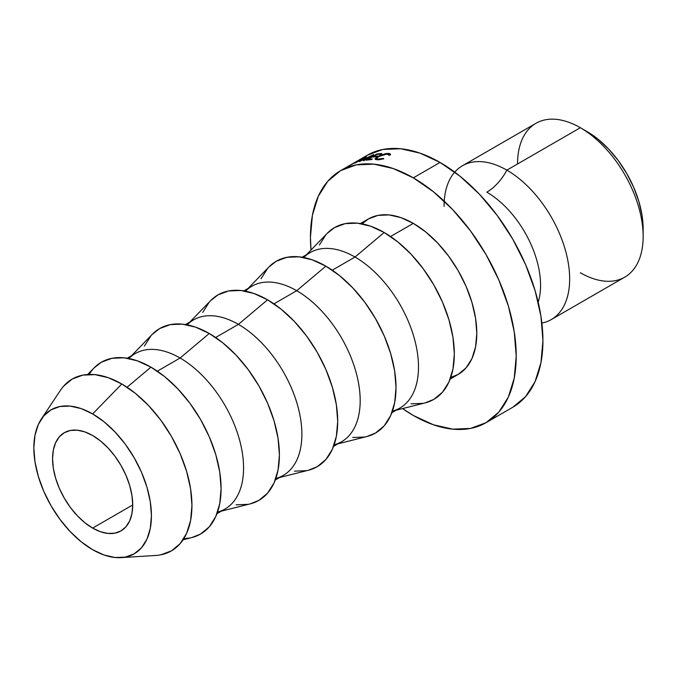 <?xml version="1.0" encoding="UTF-8"?>
<svg xmlns="http://www.w3.org/2000/svg" width="677" height="677" viewBox="0 0 677 677"><rect width="100%" height="100%" fill="white"/><g stroke="black" fill="none" stroke-linecap="round" stroke-linejoin="round"><path stroke-width="1.02" d="M444.061 206.4A88.814 51.274 60 0 1 506.861 170.147A88.814 51.274 60 0 1 566.928 256.202A88.814 51.274 60 0 1 541.888 323.073A88.814 51.274 60 0 0 551.264 319.578A88.814 51.274 60 0 0 564.88 248.408A88.814 51.274 60 0 0 506.861 170.147A37.794 21.816 -60 0 1 486.814 192.166A37.794 21.816 120 0 0 506.861 170.147L580.35 127.716A88.814 51.274 60 0 1 643.15 236.493A88.814 51.274 60 0 1 580.35 272.746M538.181 302.187A76.019 43.887 -120 0 0 486.814 192.166A76.019 43.887 60 0 1 539.603 296.416M551.264 319.578L624.753 277.147A88.814 51.274 -120 0 0 638.369 205.977A88.814 51.274 -120 0 0 580.35 127.716L587.027 131.575A79.361 45.824 -120 0 0 587.027 131.575L597.977 139.14L608.505 148.906L618.211 160.491L626.716 173.464L633.689 187.317L638.876 201.509L642.075 215.514L643.15 228.775A79.361 45.824 -120 0 0 587.035 131.575L580.35 127.716L506.861 170.147A88.814 51.274 60 0 0 462.45 165.747A88.814 51.274 60 0 0 454.732 172.119M92.639 528.094A56.69 32.733 60 0 1 55.607 478.14A56.69 32.733 60 0 1 64.298 432.713A56.69 32.733 60 0 1 92.639 435.523L100.458 440.922L107.981 447.903L114.912 456.18L120.988 465.446L125.973 475.339L129.679 485.477L131.956 495.479L132.726 504.949L92.639 528.094L84.82 522.686L77.305 515.713L70.374 507.437L64.298 498.17L59.314 488.278L55.607 478.14L53.331 468.137L52.561 458.667L53.331 450.078L55.607 442.716L59.314 436.851L64.298 432.713L70.374 430.462L77.305 430.191L84.82 431.892L92.639 435.523A56.69 32.733 60 0 1 129.679 485.477A56.69 32.733 60 0 1 120.988 530.903L114.912 533.154L107.981 533.425L100.458 531.724L92.639 528.094L132.726 504.949L131.956 513.538L129.679 520.901L125.973 526.765L120.988 530.903A56.69 32.733 60 0 1 92.639 528.094M440.05 162.429L413.325 177.856A145.504 84.007 60 0 1 508.385 306.08A145.504 84.007 60 0 1 486.078 422.668A145.504 84.007 60 0 1 413.325 415.466L433.398 424.775L452.701 429.15L470.49 428.448L486.078 422.668L498.873 412.056L508.385 397.01L514.232 378.096L516.212 356.06L514.232 331.747L508.385 306.08L498.873 280.05L486.078 254.662L470.49 230.882L452.701 209.633L433.398 191.726L413.325 177.856L393.252 168.556L373.949 164.172L356.17 164.883L340.573 170.655L327.778 181.267L318.275 196.322L312.419 215.227L310.438 237.263L311.005 250.041A145.504 84.007 60 0 1 340.573 170.655A145.504 84.007 60 0 1 413.325 177.856L440.05 162.429A145.504 84.007 -120 0 0 367.298 155.228L382.886 149.448L400.674 148.745L419.977 153.12L440.05 162.429L460.123 176.299L479.426 194.206L497.214 215.455L512.802 239.226L525.597 264.622L535.101 290.645L540.957 316.32L542.937 340.633L540.957 362.669L535.101 381.574L525.597 396.629L512.802 407.241A145.504 84.007 -120 0 0 535.101 290.653A145.504 84.007 -120 0 0 440.05 162.429M413.325 223.376L390.561 236.518L413.325 223.376A89.762 51.824 -120 0 0 368.449 218.933L378.062 215.371L389.038 214.931L400.945 217.63L413.325 223.376L425.706 231.932L437.613 242.975L448.589 256.084L458.202 270.749L466.098 286.413L471.962 302.467L475.576 318.3L476.794 333.304L475.576 346.903L471.962 358.565L466.098 367.848L458.202 374.398A89.762 51.824 -120 0 0 471.962 302.467A89.762 51.824 -120 0 0 413.325 223.376M396.24 410.169L425.08 402.917A99.206 57.274 -120 0 0 450.95 327.236A99.206 57.274 -120 0 0 384.172 232.49L355.019 257.04A89.762 51.824 60 0 1 415.356 342.435A89.762 51.824 60 0 1 392.44 411.125M391.873 412.691L399.895 408.062A89.762 51.824 -120 0 0 413.655 336.13A89.762 51.824 -120 0 0 355.019 257.04L332.255 270.182L355.019 257.04A89.762 51.824 -120 0 0 310.142 252.589L302.12 257.226M337.933 443.833L366.773 436.58A99.206 57.274 -120 0 0 392.643 360.9A99.206 57.274 -120 0 0 325.865 266.154L296.712 290.704A89.762 51.824 60 0 1 357.058 376.099A89.762 51.824 60 0 1 334.133 444.789M333.566 446.355L341.589 441.717A89.762 51.824 -120 0 0 355.349 369.794A89.762 51.824 -120 0 0 296.712 290.704L273.948 303.846L296.712 290.704A89.762 51.824 -120 0 0 251.836 286.253L243.813 290.89M279.626 477.497L308.467 470.244A99.206 57.274 -120 0 0 334.336 394.564A99.206 57.274 -120 0 0 267.559 299.818L238.406 324.359A89.762 51.824 60 0 1 298.752 409.763A89.762 51.824 60 0 1 275.827 478.453M275.26 480.018L283.291 475.381A89.762 51.824 -120 0 0 297.042 403.458A89.762 51.824 -120 0 0 238.406 324.359L215.641 337.501L238.406 324.359A89.762 51.824 -120 0 0 193.529 319.916L185.506 324.554M221.32 511.16L250.16 503.9A99.206 57.274 -120 0 0 276.03 428.228A99.206 57.274 -120 0 0 209.252 333.482L180.099 358.023A89.762 51.824 60 0 1 240.445 443.427A89.762 51.824 60 0 1 217.52 512.117M216.953 513.682L224.984 509.045A89.762 51.824 -120 0 0 238.736 437.122A89.762 51.824 -120 0 0 180.099 358.023L157.335 371.165L180.099 358.023A89.762 51.824 -120 0 0 135.222 353.58L127.2 358.218M183.078 539.772L191.862 537.563A99.206 57.274 -120 0 0 217.723 461.883A99.206 57.274 -120 0 0 150.946 367.146L127.073 387.244L150.946 367.146A99.206 57.274 -120 0 0 93.959 368.009L87.663 374.499M121.149 557.636L155.812 555.453A99.206 57.274 -120 0 0 189.712 483.903A99.206 57.274 -120 0 0 121.792 383.977L92.639 413.918A83.144 48.008 60 0 1 149.558 497.663A83.144 48.008 60 0 1 121.149 557.636A83.144 48.008 60 0 1 92.639 549.699L104.114 555.013L115.141 557.518L125.304 557.112L134.215 553.811L141.527 547.744L146.96 539.146L150.302 528.339L151.436 515.747L150.302 501.852L146.96 487.186L141.527 472.318L134.215 457.804L125.304 444.222L115.141 432.078L104.114 421.847L92.639 413.918L81.172 408.603L70.146 406.098L59.982 406.505L51.071 409.805L43.76 415.873L38.327 424.471L34.976 435.269L33.85 447.861L34.976 461.765L38.327 476.43L43.76 491.299L51.071 505.812L59.982 519.394L70.146 531.538L81.172 541.769L92.639 549.699A83.144 48.008 60 0 1 41.229 419.198A83.144 48.008 60 0 1 92.639 413.918L121.792 383.977A99.206 57.274 -120 0 0 60.448 390.274L41.229 419.198M517.55 163.978A88.814 51.274 60 0 1 580.35 127.716A88.814 51.274 -120 0 0 535.947 123.316L462.45 165.747M63.469 386.296L72.194 379.061L82.822 375.126L94.949 374.643L108.108 377.631L121.792 383.977L135.485 393.43L148.644 405.641L160.771 420.129L171.399 436.335L180.124 453.649L186.607 471.395L190.601 488.896L191.946 505.474L190.601 520.503L186.607 533.391L180.124 543.656L171.399 550.892L160.771 554.827M93.858 368.11L101.347 362.229L111.976 358.294L124.103 357.811L137.262 360.799L150.946 367.146L164.638 376.598L177.797 388.81L189.924 403.297L200.553 419.503L209.278 436.817L215.76 454.563L219.754 472.064L221.1 488.642L219.754 503.671L215.76 516.559L209.278 526.824L200.553 534.06L191.709 537.606M189.924 537.995L183.789 538.68M88.958 374.44L92.622 369.464M128.842 358.505A89.762 51.824 60 0 1 180.099 358.023L209.252 333.482A99.206 57.274 -120 0 0 152.266 334.345L131.558 355.696M152.164 334.455L159.654 328.565L170.282 324.63L182.409 324.148L195.568 327.135L209.252 333.482L222.936 342.934L236.104 355.146L248.231 369.634L258.859 385.839L267.584 403.153L274.067 420.899L278.052 438.4L279.406 454.986L278.052 470.007L274.067 482.896L267.584 493.161L258.859 500.396L250.016 503.942M248.231 504.331L236.104 504.814M144.446 346.065L150.929 335.8M187.148 324.842A89.762 51.824 60 0 1 238.406 324.359L267.559 299.818A99.206 57.274 -120 0 0 210.572 300.681L189.865 322.032M210.471 300.791L217.96 294.901L228.589 290.966L240.716 290.484L253.875 293.471L267.559 299.818L281.243 309.271L294.402 321.482L306.537 335.97L317.166 352.184L325.891 369.49L332.373 387.236L336.359 404.736L337.713 421.322L336.359 436.343L332.373 449.232L325.891 459.497L317.166 466.732L308.323 470.278M306.537 470.667L294.402 471.158M202.753 312.402L209.235 302.145M245.455 291.178A89.762 51.824 60 0 1 296.712 290.704L325.865 266.154A99.206 57.274 -120 0 0 268.879 267.017L248.171 288.368M268.777 267.127L276.267 261.237L286.896 257.302L299.022 256.82L312.182 259.807L325.865 266.154L339.549 275.615L352.709 287.818L364.844 302.306L375.473 318.52L384.197 335.826L390.68 353.572L394.666 371.072L396.02 387.659L394.666 402.68L390.68 415.576L384.197 425.833L375.473 433.068L366.629 436.614M364.844 437.012L352.709 437.494M261.06 278.738L267.542 268.481M303.761 257.514A89.762 51.824 60 0 1 355.019 257.04L384.172 232.49A99.206 57.274 -120 0 0 327.186 233.353L306.478 254.704M327.084 233.463L334.573 227.582L345.202 223.638L357.329 223.156L370.488 226.143L384.172 232.49L397.856 241.951L411.015 254.154L423.15 268.642L433.779 284.856L442.504 302.162L448.986 319.916L452.972 337.417L454.326 353.995L452.972 369.016L448.986 381.913L442.504 392.169L433.779 399.413L424.936 402.95M423.15 403.348L411.015 403.83M319.366 245.074L325.849 234.817M402.544 408.586L413.325 415.466A145.504 84.007 60 0 1 402.544 408.586M450.18 379.027L458.202 374.398L450.747 377.461M362.06 223.85L368.449 218.933L360.426 223.562M359.47 161.583A145.504 84.007 -120 0 0 359.301 161.625L363.904 158.173L355.467 162.869A145.504 84.007 -120 0 0 354.731 163.149L366.418 156.624A145.504 84.007 60 0 1 366.528 156.582L361.281 160.508L373.543 154.618A145.504 84.007 60 0 1 373.662 154.593L364.226 160.491A145.504 84.007 -120 0 0 363.431 160.644L370.217 156.412L359.47 161.583A145.504 84.007 -120 0 0 359.301 161.625L363.904 158.173L355.467 162.869A145.504 84.007 -120 0 0 354.731 163.149L366.418 156.624A145.504 84.007 -120 0 1 366.528 156.582L361.349 160.661L373.543 154.618A145.504 84.007 -120 0 1 373.662 154.593L364.226 160.491A145.504 84.007 -120 0 0 363.431 160.644L370.217 156.412L359.47 161.583M376.666 154.068A145.504 84.007 60 0 1 381.82 153.552L380.736 154.178A145.504 84.007 -120 0 0 376.387 154.584L373.12 156.472A145.504 84.007 60 0 1 377.47 156.065L376.387 156.692A145.504 84.007 -120 0 0 372.037 157.098L367.95 159.45A145.504 84.007 60 0 1 372.308 159.044L371.216 159.679A145.504 84.007 -120 0 0 366.054 160.195L376.666 154.068L366.054 160.195A145.504 84.007 -120 0 1 371.216 159.679L372.308 159.044A145.504 84.007 -120 0 0 367.95 159.45L372.037 157.098A145.504 84.007 -120 0 1 376.387 156.692L377.47 156.065A145.504 84.007 -120 0 0 373.12 156.472L376.387 154.584A145.504 84.007 -120 0 1 380.736 154.178L381.82 153.552A145.504 84.007 -120 0 0 376.666 154.068L376.852 154.525L376.666 154.068M360.249 159.442L348.418 166.127M358.251 160.449L367.298 155.228M390.426 154.957L388.403 153.357L388.691 154.263L388.403 153.357L377.774 156.522L375.185 158.672L375.464 159.459L375.185 158.672L377.258 159.797L383.715 158.833L383.58 158.393L383.715 158.833L383.58 158.393L378.341 159.171L378.545 159.789L378.341 159.171L376.48 158.579L378.545 156.539L387.261 153.984L389.021 155.253L390.426 154.957L389.021 155.253L388.149 154.094L383.004 154.661L377.072 157.563L376.556 158.401L377.571 159.095L383.58 158.393L383.715 158.833L378.655 159.78L375.523 159.493L375.185 158.672L376.827 157.106L380.305 155.261L386.068 153.518L389.495 153.501L390.553 154.314L390.426 154.957L390.536 154.254M389.08 154.703L389.021 155.253M375.185 158.672L375.151 159.12M347.843 166.457L358.793 160.584C362.043 158.621 362.508 158.215 360.198 159.357L361.611 158.723M350.542 164.951L359.14 159.967C360.968 159.053 360.613 159.357 358.082 160.889L349.095 165.763M349.239 165.653L358.125 160.974M358.082 160.889L360.392 159.637M373.315 156.946L373.12 156.472L373.315 156.946M368.144 159.924L367.95 159.45L368.144 159.924M359.14 159.967L349.171 165.687M580.35 127.716L587.035 131.575M643.15 236.493L643.15 228.775M512.802 407.241L486.078 422.668M340.573 170.655L348.02 166.356M389.216 155.211L389.063 154.728M376.996 159.78L376.573 158.57"/></g></svg>
